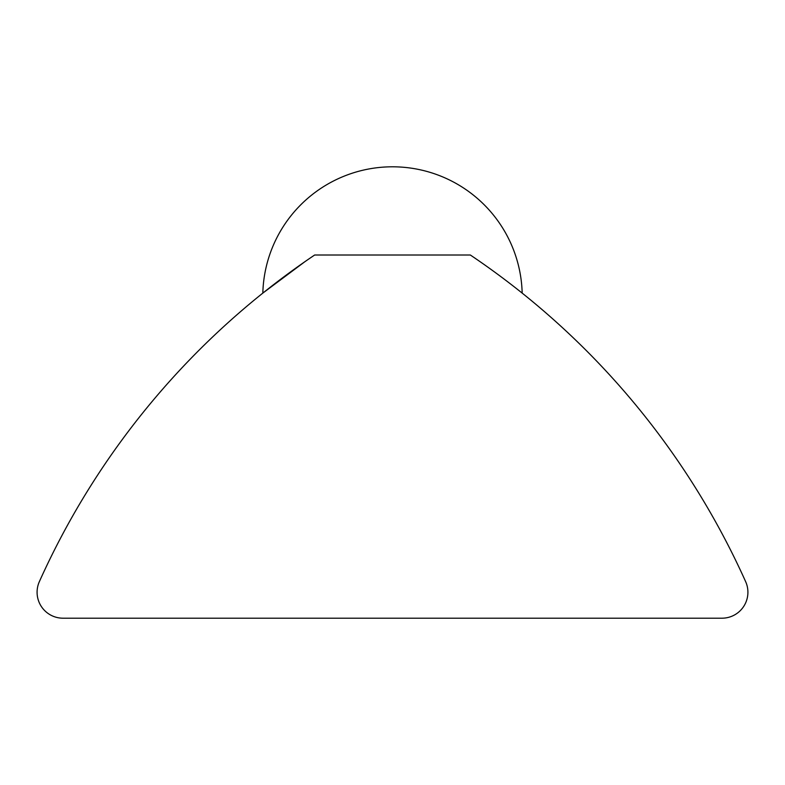 <?xml version="1.0" encoding="UTF-8"?>
<svg xmlns="http://www.w3.org/2000/svg" width="785" height="785" viewBox="0 0 785 785"><rect width="100%" height="100%" fill="white"/><g stroke="black" fill="none" stroke-linecap="round" stroke-linejoin="round"><path stroke-width="1.18" d="M304.992 261.621L262.828 293.099A129.711 129.711 0 0 1 392.5 166.803A129.711 129.711 0 0 1 522.172 293.099M303.324 262.789L299.33 265.605M314.667 255.007A778.278 778.278 0 0 0 39.25 581.881A25.944 25.944 0 0 0 63.026 618.197L721.974 618.197A25.944 25.944 0 0 0 745.75 581.881A778.278 778.278 0 0 0 470.333 255.007L314.667 255.007"/></g></svg>
